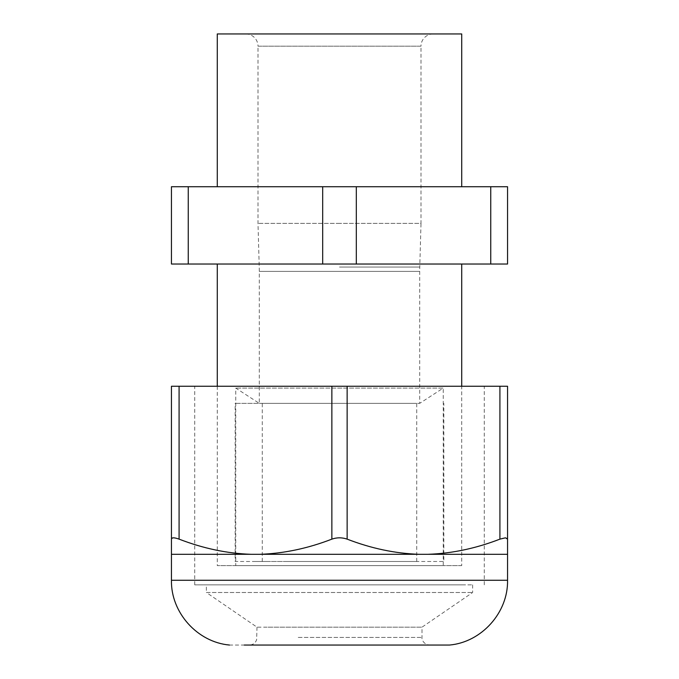 <?xml version="1.0" encoding="UTF-8"?>
<svg xmlns="http://www.w3.org/2000/svg" width="679" height="679" viewBox="0 0 679 679"><rect width="100%" height="100%" fill="white"/><g stroke="black" fill="none" stroke-linecap="round" stroke-linejoin="round"><path stroke-width="0.51" stroke-dasharray="3.4 2.55" d="M461.72 33.95L217.28 33.95M461.72 186.725L217.28 186.725L461.72 186.725M339.5 33.95L433.227 33.95L339.5 33.95M490.747 264.029L322.695 264.029L322.695 186.725L507.553 186.725L507.553 264.029L490.747 264.029L490.747 186.725M322.695 186.725L188.253 186.725L188.253 264.029L322.695 264.029M188.253 264.029L171.447 264.029L171.447 186.725L188.253 186.725M433.227 33.95A12.222 12.222 0 0 0 421.005 46.172L339.5 46.172L421.005 46.172L421.005 223.391L339.5 223.391L421.005 223.391L419.766 267.059A152.775 152.775 0 0 0 419.707 271.388L259.293 271.388L419.707 271.388L419.707 403.36L259.293 403.36L419.707 403.36L443.234 388.082L235.766 388.082L443.234 388.082L443.234 565.607L235.766 565.607L443.234 565.607M245.773 33.95A12.222 12.222 0 0 1 257.995 46.172L339.5 46.172L257.995 46.172L257.995 223.391L259.234 267.059A152.775 152.775 0 0 1 259.293 271.388L259.293 403.36L235.766 388.082L235.766 565.607M339.5 223.391L257.995 223.391L339.5 223.391M461.72 565.607L217.28 565.607L461.72 565.607L461.72 386.249M217.28 386.249L217.28 565.607M461.72 264.029L217.28 264.029L461.72 264.029M417.56 645.05L249.363 645.05L417.56 645.05M434.764 645.05L229.502 645.05M268.052 627.175L421.998 627.175L257.002 627.175L206.357 592.495L472.643 592.495L206.357 592.495L206.357 584.857L472.643 584.857L206.357 584.857M250.984 554.302C227.083 553.495 203.114 548.437 179.086 539.134L173.493 537.81L171.447 539.134L171.447 554.302L423.526 554.302L259.964 554.302C283.864 553.495 307.833 548.437 331.861 539.134C336.954 537.386 342.046 537.386 347.139 539.134C371.167 548.437 395.136 553.495 419.036 554.302L259.964 554.302M507.553 554.302L428.016 554.302C451.917 553.495 475.886 548.437 499.914 539.134C504.803 537.386 507.349 537.386 507.553 539.134L507.553 554.302M419.036 554.302L428.016 554.302M171.447 386.249L331.861 386.249L331.861 539.134M331.861 386.249L499.914 386.249L499.914 539.134M507.553 386.249L499.914 386.249M214.123 386.249L484.271 386.249L214.123 386.249M464.877 584.857L194.729 584.857L464.877 584.857M286.275 561.482L416.728 561.482L286.275 561.482M286.275 403.36L416.728 403.36L262.272 403.36L262.272 561.482M411.415 403.36L235.155 403.36L411.415 403.36M411.415 561.482L253.114 561.482L443.845 561.482L443.845 403.36M267.585 561.482L235.155 561.482L235.155 403.36M356.305 264.029L356.305 186.725M339.5 267.059L419.766 267.059L339.5 267.059M298.251 637.411L421.998 637.411L298.251 637.411M507.553 580.273L171.447 580.273M179.086 386.249L179.086 539.134M347.139 386.249L347.139 539.134M472.643 584.857L472.643 592.495L421.998 627.175L421.998 637.411C421.608 638.871 423.11 644.422 429.637 645.05M257.002 627.175L256.628 639.771C255.346 643.098 252.919 644.855 249.363 645.05M484.271 584.857L484.271 386.249M194.729 584.857L194.729 386.249M416.728 561.482L416.728 403.36"/><path stroke-width="1.02" d="M217.28 186.725L217.28 33.95L461.72 33.95L461.72 186.725M490.747 186.725L171.447 186.725L171.447 264.029L507.553 264.029L507.553 186.725L490.747 186.725L490.747 264.029M217.28 264.029L217.28 386.249M461.72 264.029L461.72 386.249M244.236 645.05L449.498 645.05C481.623 642.224 508.248 612.517 507.553 580.273L507.553 386.249L507.553 539.134L505.507 537.81L499.914 539.134C475.886 548.437 451.917 553.495 428.016 554.302L507.553 554.302M428.016 554.302L419.036 554.302C395.136 553.495 371.167 548.437 347.139 539.134C342.046 537.386 336.954 537.386 331.861 539.134C307.833 548.437 283.864 553.495 259.964 554.302L419.036 554.302M259.964 554.302L250.984 554.302C227.083 553.495 203.114 548.437 179.086 539.134C174.197 537.386 171.651 537.386 171.447 539.134L171.447 554.302L250.984 554.302M171.447 386.249L171.447 539.134L171.447 386.249L179.086 386.249L179.086 539.134M507.553 386.249L347.139 386.249L347.139 539.134M347.139 386.249L179.086 386.249M188.253 186.725L188.253 264.029M322.695 186.725L322.695 264.029M356.305 186.725L356.305 264.029M229.502 645.05C197.377 642.224 170.752 612.517 171.447 580.273L507.553 580.273M499.914 386.249L499.914 539.134M331.861 386.249L331.861 539.134M171.447 580.273L171.447 554.302"/></g></svg>
